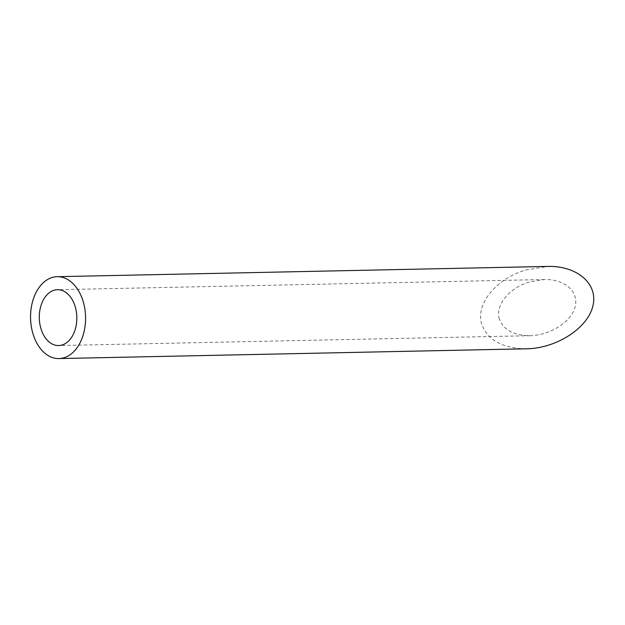 <?xml version="1.0" encoding="UTF-8"?>
<svg xmlns="http://www.w3.org/2000/svg" width="625" height="625" viewBox="0 0 625 625"><rect width="100%" height="100%" fill="white"/><g stroke="black" fill="none" stroke-linecap="round" stroke-linejoin="round"><path stroke-width="0.47" stroke-dasharray="3.12 2.34" d="M499.383 319.008C494.867 305.398 509.25 287.727 529.555 281.922L544.477 279.523C564.789 278.984 579.148 291.789 575.109 306.82C571.375 321.852 550.195 335.391 529.945 335.703C513.672 335.461 503.492 329.898 499.383 319.008M526.555 348.797C502.711 348.445 487.773 340.281 481.758 324.312C475.141 304.367 496.219 278.453 525.984 269.953L547.859 266.43M544.477 279.523L57.484 289.703M529.945 335.703L58.648 345.555"/><path stroke-width="0.94" d="M50.406 291.938A27.93 18.766 -91.2 0 0 39.773 323.414A27.93 18.766 -91.2 0 0 58.648 345.555A27.93 18.766 -91.2 0 0 76.828 317.234A27.93 18.766 -91.2 0 0 57.484 289.703A27.93 18.766 -91.2 0 0 50.406 291.938M46.836 279.969A40.953 27.508 -91.2 0 0 31.25 326.109A40.953 27.508 -91.2 0 0 58.922 358.57A40.953 27.508 -91.2 0 0 85.57 317.055A40.953 27.508 -91.2 0 0 57.211 276.688A40.953 27.508 -91.2 0 0 46.836 279.969M57.211 276.688L547.859 266.43C577.633 265.648 598.695 284.414 592.773 306.453C587.297 328.484 556.242 348.336 526.555 348.797L58.922 358.57"/></g></svg>
